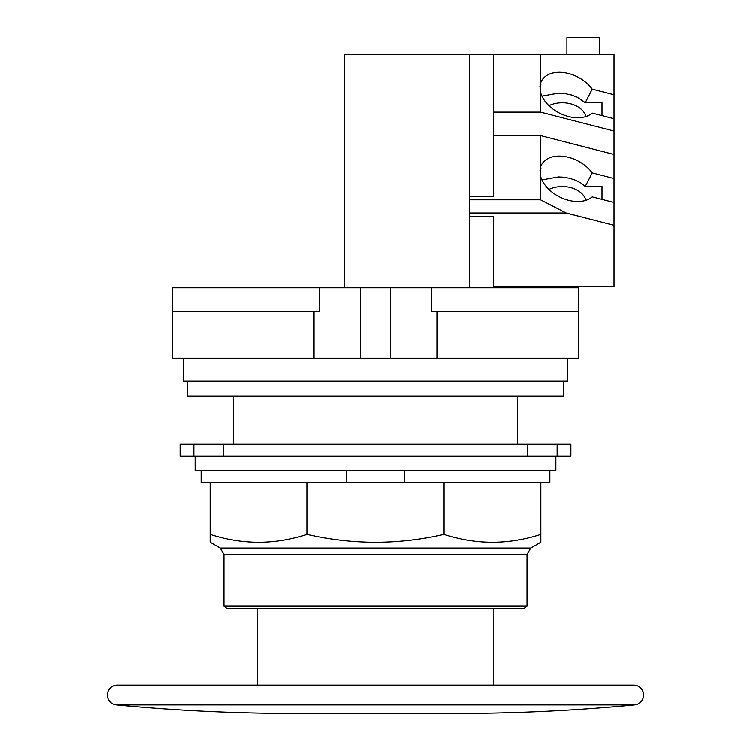 <?xml version="1.0" encoding="UTF-8"?>
<svg xmlns="http://www.w3.org/2000/svg" width="751" height="751" viewBox="0 0 751 751"><rect width="100%" height="100%" fill="white"/><g stroke="black" fill="none" stroke-linecap="round" stroke-linejoin="round"><path stroke-width="1.13" d="M585.94 200.329A24.041 17.001 0 0 0 562.33 186.558A24.041 17.001 0 0 0 548.906 189.449M585.94 116.508A24.041 17.001 0 0 0 562.33 102.737A24.041 17.001 0 0 0 548.906 105.628M539.894 86.318L540.936 84.29L540.044 85.22M602.002 186.473L602.002 199.428L602.002 186.473L585.236 186.473L580.889 183.019L575.548 180.24L569.455 178.259L562.875 177.161L558.359 176.954L541.922 179.93M592.21 89.106L614.027 94.729L614.027 118.696L592.21 113.082A30.415 20.211 -152.8 0 1 568.469 116.499A30.415 20.211 -152.8 0 1 540.448 91.998L540.448 83.558A30.415 20.211 -152.8 0 1 541.433 81.07A30.415 20.211 -152.8 0 1 568.469 73.485A30.415 20.211 -152.8 0 1 592.21 89.106L585.236 102.652L577.425 97.254L571.558 95.001L565.109 93.603L558.359 93.133L541.922 96.109M602.002 102.652L602.002 115.607L602.002 102.652L585.236 102.652M599.598 54.626L599.598 37.55L566.892 37.55L566.892 54.626M592.21 172.927L614.027 178.55L614.027 202.517L592.21 196.903A30.415 20.211 -152.8 0 1 568.469 200.32A30.415 20.211 -152.8 0 1 540.448 175.818L540.448 167.379A30.415 20.211 -152.8 0 1 541.433 164.891A30.415 20.211 -152.8 0 1 568.469 157.306A30.415 20.211 -152.8 0 1 592.21 172.927L585.236 186.473M539.894 170.139L540.936 168.111L540.044 169.041M614.027 118.696L614.027 131.021L540.448 112.087L540.448 91.998M540.448 83.558L540.448 54.626L614.027 54.626L614.027 94.729M493.801 54.626L469.76 54.626L469.76 196.471L493.801 196.471L493.801 54.626L540.448 54.626M493.801 112.087L540.448 112.087M493.801 135.555L540.448 135.555L614.027 154.49L614.027 131.021M614.027 154.49L614.027 178.55M540.448 167.379L540.448 135.555M614.027 202.517L614.027 225.366L566.141 213.049L540.448 199.822L540.448 175.818M493.801 286.666L614.027 286.666L614.027 225.366M469.76 54.626L344.24 54.626L344.24 287.858M469.76 196.471L469.76 199.822L540.448 199.822M469.76 199.822L469.76 213.049L566.141 213.049M469.76 213.049L469.76 216.391L493.801 216.391L493.801 287.858M469.516 287.858L469.516 54.626M469.76 287.858L469.76 216.391M431.337 311.336L578.439 311.336L578.439 287.858L431.337 287.858L431.337 311.336M431.337 287.858L319.663 287.858L319.663 311.336L172.561 311.336L172.561 358.311L578.439 358.311L578.439 311.336M319.663 287.858L172.561 287.858L172.561 311.336M390.529 287.858L390.529 358.311M360.471 287.858L360.471 358.311M183.385 358.311L183.385 381.029L567.615 381.029L567.615 358.311M187.647 381.029L187.647 396.059L563.353 396.059L563.353 381.029M517.364 444.151L517.364 396.059M233.636 396.059L233.636 444.151M180.174 444.151L180.137 456.167L570.863 456.167L570.826 444.151L180.174 444.151M195.166 456.167L195.166 470.595L555.834 470.595L555.834 456.167M201.174 470.595L201.174 482.621L210.196 482.621L210.196 534.327C242.47 544.869 274.753 544.869 307.028 534.327C352.679 544.869 398.321 544.869 443.972 534.327C476.247 544.869 508.53 544.869 540.804 534.327L540.804 542.194L530.694 548.033L220.306 548.033L224.033 554.491L224.033 605.973L526.967 605.973L526.967 554.491L530.694 548.033M210.196 482.621L346.446 482.621L346.446 470.595M404.554 470.595L404.554 482.621L346.446 482.621M404.554 482.621L443.972 482.621L443.972 534.327M443.972 482.621L549.826 482.621L549.826 470.595M220.306 548.033L210.196 542.194L210.196 534.327M307.028 482.621L307.028 534.327M540.804 482.621L540.804 534.327M224.033 605.973L226.445 608.376L524.555 608.376L526.967 605.973M455.604 713.45L295.396 713.45A1876.702 1876.702 0 0 1 116.386 704.889A9.932 9.932 0 0 1 107.402 695.004A9.932 9.932 0 0 1 117.334 685.081L633.666 685.081A9.932 9.932 0 0 1 643.598 695.004A9.932 9.932 0 0 1 634.614 704.889A1876.702 1876.702 0 0 1 455.604 713.45M493.829 685.081L493.829 608.376M257.171 608.376L257.171 685.081M437.138 358.311L437.138 311.336M313.862 358.311L313.862 311.336M193.899 444.151L193.899 456.167M223.836 444.151L223.836 456.167M527.164 444.151L527.164 456.167M557.101 444.151L557.101 456.167M224.033 554.491L526.967 554.491M634.614 704.889L116.386 704.889M180.137 444.151L180.137 456.167M570.863 444.151L570.863 456.167"/></g></svg>
